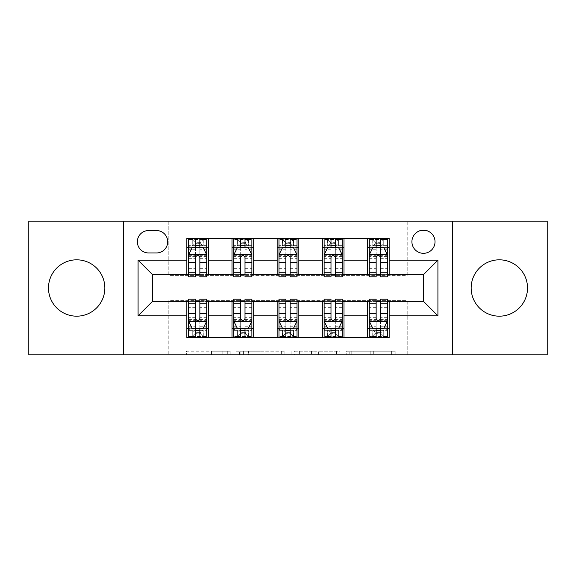 <?xml version="1.0" encoding="UTF-8"?>
<svg xmlns="http://www.w3.org/2000/svg" width="576" height="576" viewBox="0 0 576 576"><rect width="100%" height="100%" fill="white"/><g stroke="black" fill="none" stroke-linecap="round" stroke-linejoin="round"><path stroke-width="0.43" stroke-dasharray="2.88 2.16" d="M230.198 354.83L190.044 354.83L230.198 354.83L230.198 351.216L211.493 351.216L211.493 354.83L211.493 351.216L230.198 351.216L230.198 354.83L230.198 351.216L211.493 351.216L211.493 354.83L211.493 351.216L230.198 351.216L190.044 351.216L230.198 351.216M499.334 259.819A28.181 28.181 0 0 0 471.154 288A28.181 28.181 0 0 0 499.334 316.181A28.181 28.181 0 0 0 527.515 288A28.181 28.181 0 0 0 499.334 259.819M76.666 259.819A28.181 28.181 0 0 0 48.485 288A28.181 28.181 0 0 0 76.666 316.181A28.181 28.181 0 0 0 104.846 288A28.181 28.181 0 0 0 76.666 259.819M423.468 230.198A11.563 11.563 0 0 0 411.912 241.762A11.563 11.563 0 0 0 423.468 253.318A11.563 11.563 0 0 0 435.031 241.762A11.563 11.563 0 0 0 423.468 230.198M391.63 354.83L349.79 354.83L391.63 354.83L391.63 351.216L373.723 351.216L395.179 351.216L395.179 354.83L395.179 351.216L349.79 351.216L395.179 351.216L395.179 354.83L395.179 351.216L391.63 351.216L391.63 354.83M370.181 354.83L351.209 354.83L370.181 354.83L370.181 351.216L373.723 351.216L370.181 351.216L370.181 354.83L370.181 351.216L351.209 351.216L351.209 354.83L351.209 351.216L370.181 351.216L370.181 354.83M346.241 354.83L349.79 354.83L346.241 354.83L346.241 351.216L349.79 351.216L346.241 351.216L346.241 354.83M186.494 354.83L190.044 354.83L186.494 354.83L186.494 351.216L190.044 351.216L186.494 351.216L186.494 354.83M28.8 354.83L168.79 354.83L168.79 300.643L407.21 300.643L407.21 354.83L168.79 354.83L168.79 300.643L407.21 300.643L407.21 354.83L547.2 354.83L547.2 221.17L407.21 221.17L407.21 275.357L168.79 275.357L168.79 221.17L407.21 221.17L407.21 275.357L168.79 275.357L168.79 221.17L28.8 221.17L28.8 354.83M284.897 354.83L281.354 354.83L284.897 354.83L284.897 351.216L284.897 354.83M239.508 354.83L281.354 354.83L235.966 354.83L239.508 354.83L239.508 351.216L284.897 351.216L235.966 351.216L235.966 354.83L235.966 351.216L239.508 351.216L239.508 354.83M294.646 354.83L340.034 354.83L291.103 354.83L294.646 354.83L294.646 351.216L340.034 351.216L340.034 354.83L340.034 351.216L318.586 351.216L318.586 354.83M186.847 328.644L208.526 328.644L208.526 337.673L186.847 337.673L186.847 301.363M232.006 337.673L232.006 328.644L253.678 328.644L253.678 337.673L208.526 337.673M277.164 337.673L277.164 328.644L298.836 328.644L298.836 337.673L253.678 337.673M322.322 337.673L322.322 328.644L343.994 328.644L343.994 337.673L298.836 337.673M367.474 337.673L367.474 328.644L389.153 328.644L389.153 337.673L343.994 337.673M186.847 238.327L208.526 238.327L208.526 247.356L186.847 247.356L186.847 238.327M232.006 238.327L253.678 238.327L253.678 247.356L232.006 247.356L232.006 238.327L208.526 238.327M277.164 238.327L298.836 238.327L298.836 247.356L277.164 247.356L277.164 238.327L253.678 238.327M322.322 238.327L343.994 238.327L343.994 247.356L322.322 247.356L322.322 238.327L298.836 238.327M367.474 238.327L389.153 238.327L389.153 247.356L367.474 247.356L367.474 238.327L343.994 238.327M152.532 274.637L152.532 301.363L423.468 301.363L423.468 274.637L152.532 274.637M369.281 274.637L376.15 274.637M380.484 274.637L387.346 274.637M324.122 274.637L330.991 274.637M335.326 274.637L342.187 274.637M278.971 274.637L285.833 274.637M290.167 274.637L297.029 274.637M233.813 274.637L240.674 274.637M245.009 274.637L251.878 274.637M188.654 274.637L195.516 274.637M199.85 274.637L206.719 274.637M188.654 301.363L195.516 301.363M199.85 301.363L206.719 301.363M233.813 301.363L240.674 301.363M245.009 301.363L251.878 301.363M278.971 301.363L285.833 301.363M290.167 301.363L297.029 301.363M324.122 301.363L330.991 301.363M335.326 301.363L342.187 301.363M369.281 301.363L376.15 301.363M380.484 301.363L387.346 301.363M186.847 274.637L186.847 247.356M208.526 274.637L208.526 247.356M199.85 247.356L188.654 247.356L188.654 243.022L195.516 243.022L195.516 238.327L206.719 238.327L188.654 238.327L188.654 247.356L195.516 247.356M208.526 328.644L208.526 301.363M188.654 299.196L188.654 332.978L188.654 328.644L195.516 328.644M199.85 328.644L206.719 328.644L206.719 332.978L206.719 299.196M232.006 274.637L232.006 247.356M253.678 274.637L253.678 247.356M245.009 247.356L233.813 247.356L233.813 243.022L240.674 243.022L240.674 238.327L251.878 238.327L233.813 238.327L233.813 247.356L240.674 247.356M253.678 328.644L253.678 301.363M232.006 328.644L232.006 301.363M233.813 299.196L233.813 332.978L233.813 328.644L240.674 328.644M245.009 328.644L251.878 328.644L251.878 332.978L251.878 299.196M277.164 328.644L277.164 301.363M298.836 328.644L298.836 301.363M278.971 299.196L278.971 332.978L278.971 328.644L285.833 328.644M290.167 328.644L297.029 328.644L297.029 332.978L297.029 299.196M277.164 274.637L277.164 247.356M298.836 274.637L298.836 247.356M290.167 247.356L278.971 247.356L278.971 243.022L285.833 243.022L285.833 238.327L297.029 238.327L278.971 238.327L278.971 247.356L285.833 247.356M322.322 328.644L322.322 301.363M343.994 328.644L343.994 301.363M324.122 299.196L324.122 332.978L324.122 328.644L330.991 328.644M335.326 328.644L342.187 328.644L342.187 332.978L342.187 299.196M322.322 274.637L322.322 247.356M343.994 274.637L343.994 247.356M335.326 247.356L324.122 247.356L324.122 243.022L330.991 243.022L330.991 238.327L342.187 238.327L324.122 238.327L324.122 247.356L330.991 247.356M367.474 328.644L367.474 301.363M389.153 328.644L389.153 301.363M369.281 299.196L369.281 332.978L369.281 328.644L376.15 328.644M380.484 328.644L387.346 328.644L387.346 332.978L387.346 299.196M367.474 274.637L367.474 247.356M389.153 274.637L389.153 247.356M380.484 247.356L369.281 247.356L369.281 243.022L376.15 243.022L376.15 238.327L387.346 238.327L369.281 238.327L369.281 247.356L376.15 247.356M148.558 230.558A11.196 11.196 0 0 0 137.354 241.762A11.196 11.196 0 0 0 148.558 252.958L156.506 252.958A11.196 11.196 0 0 0 167.702 241.762A11.196 11.196 0 0 0 156.506 230.558L148.558 230.558M123.631 354.83L123.631 221.17M452.369 221.17L452.369 354.83M243.41 354.83L248.551 354.83L243.41 354.83L243.41 351.216L240.926 351.216L240.926 354.83L240.926 351.216L248.551 351.216L243.41 351.216L243.41 354.83M248.551 354.83L259.898 354.83L248.551 354.83L248.551 351.216L259.898 351.216L259.898 354.83L259.898 351.216L248.551 351.216L248.551 354.83M294.646 351.216L315.036 351.216L315.036 354.83L315.036 351.216L311.494 351.216L315.036 351.216L315.036 354.83L315.036 351.216L318.586 351.216M296.064 351.216L296.064 354.83L296.064 351.216M291.103 351.216L291.103 354.83L291.103 351.216M188.654 254.765L188.654 272.102L188.654 254.765L192.269 247.536L203.105 247.536L206.719 254.765L206.719 272.102L206.719 254.765M188.654 276.804L188.654 243.022L206.719 243.022L206.719 247.356L188.654 247.356L189.526 246.096L205.848 246.096L189.526 246.096M206.719 276.804L206.719 243.022L199.85 243.022L199.85 238.327M200.398 242.302L200.398 243.382L194.976 243.382L194.976 242.302L200.398 242.302L203.105 239.594L203.105 246.096L203.105 239.594L205.848 239.594L206.719 238.327L206.719 247.356L205.848 246.096M195.516 276.804L195.516 256.586L188.654 256.586M188.654 255.326L195.516 255.326L195.516 272.102L195.516 257.472C196.963 254.736 198.403 254.736 199.85 257.472L199.85 272.102L199.85 255.326L206.719 255.326M203.105 239.594L189.526 239.594L188.654 238.327L195.516 238.327M195.516 243.022L195.516 256.586M206.719 256.586L199.85 256.586L199.85 243.022M195.516 255.326L195.516 247.536M199.85 247.536L199.85 255.326M199.85 256.586L199.85 276.804M194.976 242.302L192.269 239.594L192.269 246.096L194.976 243.382M192.269 239.594L192.269 246.096M189.526 239.594L205.848 239.594M203.105 246.096L200.398 243.382M188.654 319.414L195.516 319.414L195.516 332.978L188.654 332.978L206.719 332.978L199.85 332.978L199.85 337.673L188.654 337.673L188.654 328.644L206.719 328.644L206.719 337.673L199.85 337.673M206.719 321.235L206.719 303.898L206.719 321.235L203.105 328.464L192.269 328.464L188.654 321.235L188.654 303.898L188.654 321.235M199.85 299.196L199.85 319.414L206.719 319.414M206.719 320.674L199.85 320.674L199.85 303.898L199.85 318.528C198.41 321.264 196.97 321.264 195.516 318.528L195.516 303.898L195.516 320.674L188.654 320.674M194.976 333.698L192.269 336.406L192.269 329.904L192.269 336.406L189.526 336.406L188.654 337.673L206.719 337.673L205.848 336.406L203.105 336.406L203.105 329.904L189.526 329.904L205.848 329.904L203.105 329.904L200.398 332.618L200.398 333.698L194.976 333.698L194.976 332.618L200.398 332.618M199.85 332.978L199.85 319.414M199.85 320.674L199.85 328.464M195.516 328.464L195.516 320.674M195.516 319.414L195.516 299.196M189.526 329.904L188.654 328.644L206.719 328.644L205.848 329.904M192.269 336.406L203.105 336.406L203.105 329.904M205.848 336.406L189.526 336.406M200.398 333.698L203.105 336.406M192.269 329.904L194.976 332.618M195.516 332.978L195.516 337.673L195.516 332.978M233.813 254.765L233.813 272.102L233.813 254.765L237.427 247.536L248.263 247.536L251.878 254.765L251.878 272.102L251.878 254.765M233.813 276.804L233.813 243.022L251.878 243.022L251.878 247.356L233.813 247.356L234.684 246.096L250.999 246.096L234.684 246.096M251.878 276.804L251.878 243.022L245.009 243.022L245.009 238.327M245.556 242.302L245.556 243.382L240.134 243.382L240.134 242.302L245.556 242.302L248.263 239.594L248.263 246.096L248.263 239.594L250.999 239.594L251.878 238.327L251.878 247.356L250.999 246.096M240.674 276.804L240.674 256.586L233.813 256.586M233.813 255.326L240.674 255.326L240.674 272.102L240.674 257.472C242.114 254.736 243.562 254.736 245.009 257.472L245.009 272.102L245.009 255.326L251.878 255.326M248.263 239.594L234.684 239.594L233.813 238.327L240.674 238.327M240.674 243.022L240.674 256.586M251.878 256.586L245.009 256.586L245.009 243.022M240.674 255.326L240.674 247.536M245.009 247.536L245.009 255.326M245.009 256.586L245.009 276.804M240.134 242.302L237.427 239.594L237.427 246.096L240.134 243.382M237.427 239.594L237.427 246.096M234.684 239.594L250.999 239.594M248.263 246.096L245.556 243.382M278.971 254.765L278.971 272.102L278.971 254.765L282.578 247.536L293.422 247.536L297.029 254.765L297.029 272.102L297.029 254.765M278.971 276.804L278.971 243.022L297.029 243.022L297.029 247.356L278.971 247.356L279.842 246.096L296.158 246.096L279.842 246.096M297.029 276.804L297.029 243.022L290.167 243.022L290.167 238.327M290.707 242.302L290.707 243.382L285.293 243.382L285.293 242.302L290.707 242.302L293.422 239.594L293.422 246.096L293.422 239.594L296.158 239.594L297.029 238.327L297.029 247.356L296.158 246.096M285.833 276.804L285.833 256.586L278.971 256.586M278.971 255.326L285.833 255.326L285.833 272.102L285.833 257.472C287.273 254.736 288.72 254.736 290.167 257.472L290.167 272.102L290.167 255.326L297.029 255.326M293.422 239.594L279.842 239.594L278.971 238.327L285.833 238.327M285.833 243.022L285.833 256.586M297.029 256.586L290.167 256.586L290.167 243.022M285.833 255.326L285.833 247.536M290.167 247.536L290.167 255.326M290.167 256.586L290.167 276.804M285.293 242.302L282.578 239.594L282.578 246.096L285.293 243.382M282.578 239.594L282.578 246.096M279.842 239.594L296.158 239.594M293.422 246.096L290.707 243.382M324.122 254.765L324.122 272.102L324.122 254.765L327.737 247.536L338.573 247.536L342.187 254.765L342.187 272.102L342.187 254.765M324.122 276.804L324.122 243.022L342.187 243.022L342.187 247.356L324.122 247.356L325.001 246.096L341.316 246.096L325.001 246.096M342.187 276.804L342.187 243.022L335.326 243.022L335.326 238.327M335.866 242.302L335.866 243.382L330.444 243.382L330.444 242.302L335.866 242.302L338.573 239.594L338.573 246.096L338.573 239.594L341.316 239.594L342.187 238.327L342.187 247.356L341.316 246.096M330.991 276.804L330.991 256.586L324.122 256.586M324.122 255.326L330.991 255.326L330.991 272.102L330.991 257.472C332.431 254.736 333.878 254.736 335.326 257.472L335.326 272.102L335.326 255.326L342.187 255.326M338.573 239.594L325.001 239.594L324.122 238.327L330.991 238.327M330.991 243.022L330.991 256.586M342.187 256.586L335.326 256.586L335.326 243.022M330.991 255.326L330.991 247.536M335.326 247.536L335.326 255.326M335.326 256.586L335.326 276.804M330.444 242.302L327.737 239.594L327.737 246.096L330.444 243.382M327.737 239.594L327.737 246.096M325.001 239.594L341.316 239.594M338.573 246.096L335.866 243.382M233.813 319.414L240.674 319.414L240.674 332.978L233.813 332.978L251.878 332.978L245.009 332.978L245.009 337.673L233.813 337.673L233.813 328.644L251.878 328.644L251.878 337.673L245.009 337.673M251.878 321.235L251.878 303.898L251.878 321.235L248.263 328.464L237.427 328.464L233.813 321.235L233.813 303.898L233.813 321.235M245.009 299.196L245.009 319.414L251.878 319.414M251.878 320.674L245.009 320.674L245.009 303.898L245.009 318.528C243.569 321.264 242.122 321.264 240.674 318.528L240.674 303.898L240.674 320.674L233.813 320.674M240.134 333.698L237.427 336.406L237.427 329.904L237.427 336.406L234.684 336.406L233.813 337.673L251.878 337.673L250.999 336.406L248.263 336.406L248.263 329.904L234.684 329.904L250.999 329.904L248.263 329.904L245.556 332.618L245.556 333.698L240.134 333.698L240.134 332.618L245.556 332.618M245.009 332.978L245.009 319.414M245.009 320.674L245.009 328.464M240.674 328.464L240.674 320.674M240.674 319.414L240.674 299.196M234.684 329.904L233.813 328.644L251.878 328.644L250.999 329.904M237.427 336.406L248.263 336.406L248.263 329.904M250.999 336.406L234.684 336.406M245.556 333.698L248.263 336.406M237.427 329.904L240.134 332.618M240.674 332.978L240.674 337.673L240.674 332.978M278.971 319.414L285.833 319.414L285.833 332.978L278.971 332.978L297.029 332.978L290.167 332.978L290.167 337.673L278.971 337.673L278.971 328.644L297.029 328.644L297.029 337.673L290.167 337.673M297.029 321.235L297.029 303.898L297.029 321.235L293.422 328.464L282.578 328.464L278.971 321.235L278.971 303.898L278.971 321.235M290.167 299.196L290.167 319.414L297.029 319.414M297.029 320.674L290.167 320.674L290.167 303.898L290.167 318.528C288.727 321.264 287.28 321.264 285.833 318.528L285.833 303.898L285.833 320.674L278.971 320.674M285.293 333.698L282.578 336.406L282.578 329.904L282.578 336.406L279.842 336.406L278.971 337.673L297.029 337.673L296.158 336.406L293.422 336.406L293.422 329.904L279.842 329.904L296.158 329.904L293.422 329.904L290.707 332.618L290.707 333.698L285.293 333.698L285.293 332.618L290.707 332.618M290.167 332.978L290.167 319.414M290.167 320.674L290.167 328.464M285.833 328.464L285.833 320.674M285.833 319.414L285.833 299.196M279.842 329.904L278.971 328.644L297.029 328.644L296.158 329.904M282.578 336.406L293.422 336.406L293.422 329.904M296.158 336.406L279.842 336.406M290.707 333.698L293.422 336.406M282.578 329.904L285.293 332.618M285.833 332.978L285.833 337.673L285.833 332.978M324.122 319.414L330.991 319.414L330.991 332.978L324.122 332.978L342.187 332.978L335.326 332.978L335.326 337.673L324.122 337.673L324.122 328.644L342.187 328.644L342.187 337.673L335.326 337.673M342.187 321.235L342.187 303.898L342.187 321.235L338.573 328.464L327.737 328.464L324.122 321.235L324.122 303.898L324.122 321.235M335.326 299.196L335.326 319.414L342.187 319.414M342.187 320.674L335.326 320.674L335.326 303.898L335.326 318.528C333.886 321.264 332.438 321.264 330.991 318.528L330.991 303.898L330.991 320.674L324.122 320.674M330.444 333.698L327.737 336.406L327.737 329.904L327.737 336.406L325.001 336.406L324.122 337.673L342.187 337.673L341.316 336.406L338.573 336.406L338.573 329.904L325.001 329.904L341.316 329.904L338.573 329.904L335.866 332.618L335.866 333.698L330.444 333.698L330.444 332.618L335.866 332.618M335.326 332.978L335.326 319.414M335.326 320.674L335.326 328.464M330.991 328.464L330.991 320.674M330.991 319.414L330.991 299.196M325.001 329.904L324.122 328.644L342.187 328.644L341.316 329.904M327.737 336.406L338.573 336.406L338.573 329.904M341.316 336.406L325.001 336.406M335.866 333.698L338.573 336.406M327.737 329.904L330.444 332.618M330.991 332.978L330.991 337.673L330.991 332.978M369.281 254.765L369.281 272.102L369.281 254.765L372.895 247.536L383.731 247.536L387.346 254.765L387.346 272.102L387.346 254.765M369.281 276.804L369.281 243.022L387.346 243.022L387.346 247.356L369.281 247.356L370.152 246.096L386.474 246.096L370.152 246.096M387.346 276.804L387.346 243.022L380.484 243.022L380.484 238.327M381.024 242.302L381.024 243.382L375.602 243.382L375.602 242.302L381.024 242.302L383.731 239.594L383.731 246.096L383.731 239.594L386.474 239.594L387.346 238.327L387.346 247.356L386.474 246.096M376.15 276.804L376.15 256.586L369.281 256.586M369.281 255.326L376.15 255.326L376.15 272.102L376.15 257.472C377.59 254.736 379.03 254.736 380.484 257.472L380.484 272.102L380.484 255.326L387.346 255.326M383.731 239.594L370.152 239.594L369.281 238.327L376.15 238.327M376.15 243.022L376.15 256.586M387.346 256.586L380.484 256.586L380.484 243.022M376.15 255.326L376.15 247.536M380.484 247.536L380.484 255.326M380.484 256.586L380.484 276.804M375.602 242.302L372.895 239.594L372.895 246.096L375.602 243.382M372.895 239.594L372.895 246.096M370.152 239.594L386.474 239.594M383.731 246.096L381.024 243.382M369.281 319.414L376.15 319.414L376.15 332.978L369.281 332.978L387.346 332.978L380.484 332.978L380.484 337.673L369.281 337.673L369.281 328.644L387.346 328.644L387.346 337.673L380.484 337.673M387.346 321.235L387.346 303.898L387.346 321.235L383.731 328.464L372.895 328.464L369.281 321.235L369.281 303.898L369.281 321.235M380.484 299.196L380.484 319.414L387.346 319.414M387.346 320.674L380.484 320.674L380.484 303.898L380.484 318.528C379.037 321.264 377.597 321.264 376.15 318.528L376.15 303.898L376.15 320.674L369.281 320.674M375.602 333.698L372.895 336.406L372.895 329.904L372.895 336.406L370.152 336.406L369.281 337.673L387.346 337.673L386.474 336.406L383.731 336.406L383.731 329.904L370.152 329.904L386.474 329.904L383.731 329.904L381.024 332.618L381.024 333.698L375.602 333.698L375.602 332.618L381.024 332.618M380.484 332.978L380.484 319.414M380.484 320.674L380.484 328.464M376.15 328.464L376.15 320.674M376.15 319.414L376.15 299.196M370.152 329.904L369.281 328.644L387.346 328.644L386.474 329.904M372.895 336.406L383.731 336.406L383.731 329.904M386.474 336.406L370.152 336.406M381.024 333.698L383.731 336.406M372.895 329.904L375.602 332.618M376.15 332.978L376.15 337.673L376.15 332.978M227.722 351.216L227.722 354.83L227.722 351.216M222.84 351.216L222.84 354.83L222.84 351.216M190.044 351.216L190.044 354.83L190.044 351.216M281.354 351.216L281.354 354.83L281.354 351.216M336.492 351.216L336.492 354.83L336.492 351.216M311.494 351.216L311.494 354.83L311.494 351.216M299.614 351.216L299.614 354.83L299.614 351.216M373.723 351.216L373.723 354.83L373.723 351.216M349.79 351.216L349.79 354.83L349.79 351.216M188.748 254.585L206.626 254.585M188.654 268.344L195.516 268.344M195.516 249.235L188.654 249.235M206.719 249.235L199.85 249.235M192.053 247.975L195.516 247.975M199.85 247.975L203.321 247.975M199.85 268.344L206.719 268.344M188.654 258.66L195.516 258.66M199.85 258.66L206.719 258.66M206.719 245.326L199.85 245.326M195.516 245.326L188.654 245.326M203.278 239.594L203.278 246.096M192.096 239.594L192.096 246.096M206.626 321.415L188.748 321.415M206.719 307.656L199.85 307.656M199.85 326.765L206.719 326.765M188.654 326.765L195.516 326.765M203.321 328.025L199.85 328.025M195.516 328.025L192.053 328.025M195.516 307.656L188.654 307.656M206.719 317.34L199.85 317.34M195.516 317.34L188.654 317.34M188.654 330.674L195.516 330.674M199.85 330.674L206.719 330.674M192.096 336.406L192.096 329.904M203.278 336.406L203.278 329.904M233.899 254.585L251.784 254.585M233.813 268.344L240.674 268.344M240.674 249.235L233.813 249.235M251.878 249.235L245.009 249.235M237.211 247.975L240.674 247.975M245.009 247.975L248.479 247.975M245.009 268.344L251.878 268.344M233.813 258.66L240.674 258.66M245.009 258.66L251.878 258.66M251.878 245.326L245.009 245.326M240.674 245.326L233.813 245.326M248.429 239.594L248.429 246.096M237.254 239.594L237.254 246.096M279.058 254.585L296.942 254.585M278.971 268.344L285.833 268.344M285.833 249.235L278.971 249.235M297.029 249.235L290.167 249.235M282.362 247.975L285.833 247.975M290.167 247.975L293.638 247.975M290.167 268.344L297.029 268.344M278.971 258.66L285.833 258.66M290.167 258.66L297.029 258.66M297.029 245.326L290.167 245.326M285.833 245.326L278.971 245.326M293.587 239.594L293.587 246.096M282.413 239.594L282.413 246.096M324.216 254.585L342.101 254.585M324.122 268.344L330.991 268.344M330.991 249.235L324.122 249.235M342.187 249.235L335.326 249.235M327.521 247.975L330.991 247.975M335.326 247.975L338.789 247.975M335.326 268.344L342.187 268.344M324.122 258.66L330.991 258.66M335.326 258.66L342.187 258.66M342.187 245.326L335.326 245.326M330.991 245.326L324.122 245.326M338.746 239.594L338.746 246.096M327.571 239.594L327.571 246.096M251.784 321.415L233.899 321.415M251.878 307.656L245.009 307.656M245.009 326.765L251.878 326.765M233.813 326.765L240.674 326.765M248.479 328.025L245.009 328.025M240.674 328.025L237.211 328.025M240.674 307.656L233.813 307.656M251.878 317.34L245.009 317.34M240.674 317.34L233.813 317.34M233.813 330.674L240.674 330.674M245.009 330.674L251.878 330.674M237.254 336.406L237.254 329.904M248.429 336.406L248.429 329.904M296.942 321.415L279.058 321.415M297.029 307.656L290.167 307.656M290.167 326.765L297.029 326.765M278.971 326.765L285.833 326.765M293.638 328.025L290.167 328.025M285.833 328.025L282.362 328.025M285.833 307.656L278.971 307.656M297.029 317.34L290.167 317.34M285.833 317.34L278.971 317.34M278.971 330.674L285.833 330.674M290.167 330.674L297.029 330.674M282.413 336.406L282.413 329.904M293.587 336.406L293.587 329.904M342.101 321.415L324.216 321.415M342.187 307.656L335.326 307.656M335.326 326.765L342.187 326.765M324.122 326.765L330.991 326.765M338.789 328.025L335.326 328.025M330.991 328.025L327.521 328.025M330.991 307.656L324.122 307.656M342.187 317.34L335.326 317.34M330.991 317.34L324.122 317.34M324.122 330.674L330.991 330.674M335.326 330.674L342.187 330.674M327.571 336.406L327.571 329.904M338.746 336.406L338.746 329.904M369.374 254.585L387.252 254.585M369.281 268.344L376.15 268.344M376.15 249.235L369.281 249.235M387.346 249.235L380.484 249.235M372.679 247.975L376.15 247.975M380.484 247.975L383.947 247.975M380.484 268.344L387.346 268.344M369.281 258.66L376.15 258.66M380.484 258.66L387.346 258.66M387.346 245.326L380.484 245.326M376.15 245.326L369.281 245.326M383.904 239.594L383.904 246.096M372.722 239.594L372.722 246.096M387.252 321.415L369.374 321.415M387.346 307.656L380.484 307.656M380.484 326.765L387.346 326.765M369.281 326.765L376.15 326.765M383.947 328.025L380.484 328.025M376.15 328.025L372.679 328.025M376.15 307.656L369.281 307.656M387.346 317.34L380.484 317.34M376.15 317.34L369.281 317.34M369.281 330.674L376.15 330.674M380.484 330.674L387.346 330.674M372.722 336.406L372.722 329.904M383.904 336.406L383.904 329.904M188.654 272.102L195.516 272.102M199.85 272.102L206.719 272.102M206.719 303.898L199.85 303.898M195.516 303.898L188.654 303.898M233.813 272.102L240.674 272.102M245.009 272.102L251.878 272.102M278.971 272.102L285.833 272.102M290.167 272.102L297.029 272.102M324.122 272.102L330.991 272.102M335.326 272.102L342.187 272.102M251.878 303.898L245.009 303.898M240.674 303.898L233.813 303.898M297.029 303.898L290.167 303.898M285.833 303.898L278.971 303.898M342.187 303.898L335.326 303.898M330.991 303.898L324.122 303.898M369.281 272.102L376.15 272.102M380.484 272.102L387.346 272.102M387.346 303.898L380.484 303.898M376.15 303.898L369.281 303.898"/><path stroke-width="0.86" d="M499.334 259.819A28.181 28.181 0 0 0 471.154 288A28.181 28.181 0 0 0 499.334 316.181A28.181 28.181 0 0 0 527.515 288A28.181 28.181 0 0 0 499.334 259.819M76.666 259.819A28.181 28.181 0 0 0 48.485 288A28.181 28.181 0 0 0 76.666 316.181A28.181 28.181 0 0 0 104.846 288A28.181 28.181 0 0 0 76.666 259.819M423.468 230.198A11.563 11.563 0 0 0 411.912 241.762A11.563 11.563 0 0 0 423.468 253.318A11.563 11.563 0 0 0 435.031 241.762A11.563 11.563 0 0 0 423.468 230.198M452.369 354.83L547.2 354.83L547.2 221.17L452.369 221.17L452.369 354.83L123.631 354.83L123.631 221.17L28.8 221.17L28.8 354.83L123.631 354.83M148.558 252.958L156.506 252.958A11.196 11.196 0 0 0 167.702 241.762A11.196 11.196 0 0 0 156.506 230.558L148.558 230.558A11.196 11.196 0 0 0 137.354 241.762A11.196 11.196 0 0 0 148.558 252.958M452.369 221.17L123.631 221.17M186.847 315.814L138.082 315.814L138.082 260.186L186.847 260.186L186.847 274.637L152.532 274.637L152.532 301.363L186.847 301.363L186.847 337.673L389.153 337.673L389.153 301.363L423.468 301.363L423.468 274.637L389.153 274.637L389.153 260.186L437.918 260.186L437.918 315.814L389.153 315.814M389.153 260.186L389.153 238.327L186.847 238.327L186.847 260.186M367.474 238.327L367.474 274.637L369.281 274.637M376.15 274.637L380.484 274.637M387.346 274.637L389.153 274.637M367.474 274.637L342.187 274.637M322.322 238.327L322.322 274.637L324.122 274.637M330.991 274.637L335.326 274.637M322.322 274.637L297.029 274.637M277.164 238.327L277.164 274.637L278.971 274.637M285.833 274.637L290.167 274.637M277.164 274.637L251.878 274.637M232.006 238.327L232.006 274.637L233.813 274.637M240.674 274.637L245.009 274.637M232.006 274.637L206.719 274.637M186.847 274.637L188.654 274.637M195.516 274.637L199.85 274.637M186.847 301.363L188.654 301.363M195.516 301.363L199.85 301.363M206.719 301.363L208.526 301.363L208.526 337.673M233.813 301.363L208.526 301.363M240.674 301.363L245.009 301.363M251.878 301.363L253.678 301.363L253.678 337.673M278.971 301.363L253.678 301.363M285.833 301.363L290.167 301.363M297.029 301.363L298.836 301.363L298.836 337.673M324.122 301.363L298.836 301.363M330.991 301.363L335.326 301.363M342.187 301.363L343.994 301.363L343.994 337.673M369.281 301.363L343.994 301.363M376.15 301.363L380.484 301.363M387.346 301.363L389.153 301.363M208.526 238.327L208.526 274.637M186.847 247.356L188.654 247.356M195.516 247.356L199.85 247.356M206.719 247.356L208.526 247.356M186.847 328.644L188.654 328.644M195.516 328.644L199.85 328.644M206.719 328.644L208.526 328.644M232.006 301.363L232.006 337.673M253.678 238.327L253.678 274.637M232.006 247.356L233.813 247.356M240.674 247.356L245.009 247.356M251.878 247.356L253.678 247.356M232.006 328.644L233.813 328.644M240.674 328.644L245.009 328.644M251.878 328.644L253.678 328.644M277.164 301.363L277.164 337.673M277.164 328.644L278.971 328.644M285.833 328.644L290.167 328.644M297.029 328.644L298.836 328.644M298.836 238.327L298.836 274.637M277.164 247.356L278.971 247.356M285.833 247.356L290.167 247.356M297.029 247.356L298.836 247.356M322.322 301.363L322.322 337.673M322.322 328.644L324.122 328.644M330.991 328.644L335.326 328.644M342.187 328.644L343.994 328.644M343.994 238.327L343.994 274.637M322.322 247.356L324.122 247.356M330.991 247.356L335.326 247.356M342.187 247.356L343.994 247.356M367.474 301.363L367.474 337.673M367.474 328.644L369.281 328.644M376.15 328.644L380.484 328.644M387.346 328.644L389.153 328.644M367.474 247.356L369.281 247.356M376.15 247.356L380.484 247.356M387.346 247.356L389.153 247.356M152.532 274.637L138.082 260.186M152.532 301.363L138.082 315.814M437.918 260.186L423.468 274.637M437.918 315.814L423.468 301.363M199.85 243.022L195.516 243.022M206.719 272.275L199.85 272.275L199.85 276.804L206.719 276.804L206.719 254.765L203.105 247.536L192.269 247.536L188.654 254.765L188.654 276.804L195.516 276.804L195.516 272.275L188.654 272.275M188.654 254.765L188.654 238.327M206.719 254.765L206.719 238.327M195.516 247.536L195.516 238.327M199.85 238.327L199.85 247.536M199.85 272.275L199.85 257.472C198.41 254.693 196.963 254.693 195.516 257.472L195.516 272.275M195.516 332.978L199.85 332.978M188.654 303.725L195.516 303.725L195.516 299.196L188.654 299.196L188.654 321.235L192.269 328.464L203.105 328.464L206.719 321.235L206.719 299.196L199.85 299.196L199.85 303.725L206.719 303.725M206.719 321.235L206.719 337.673M188.654 321.235L188.654 337.673M199.85 328.464L199.85 337.673M195.516 337.673L195.516 328.464M195.516 303.725L195.516 318.528C196.963 321.307 198.41 321.307 199.85 318.528L199.85 303.725M245.009 243.022L240.674 243.022M251.878 272.275L245.009 272.275L245.009 276.804L251.878 276.804L251.878 254.765L248.263 247.536L237.427 247.536L233.813 254.765L233.813 276.804L240.674 276.804L240.674 272.275L233.813 272.275M233.813 254.765L233.813 238.327M251.878 254.765L251.878 238.327M240.674 247.536L240.674 238.327M245.009 238.327L245.009 247.536M245.009 272.275L245.009 257.472C243.569 254.693 242.122 254.693 240.674 257.472L240.674 272.275M290.167 243.022L285.833 243.022M297.029 272.275L290.167 272.275L290.167 276.804L297.029 276.804L297.029 254.765L293.422 247.536L282.578 247.536L278.971 254.765L278.971 276.804L285.833 276.804L285.833 272.275L278.971 272.275M278.971 254.765L278.971 238.327M297.029 254.765L297.029 238.327M285.833 247.536L285.833 238.327M290.167 238.327L290.167 247.536M290.167 272.275L290.167 257.472C288.727 254.693 287.28 254.693 285.833 257.472L285.833 272.275M335.326 243.022L330.991 243.022M342.187 272.275L335.326 272.275L335.326 276.804L342.187 276.804L342.187 254.765L338.573 247.536L327.737 247.536L324.122 254.765L324.122 276.804L330.991 276.804L330.991 272.275L324.122 272.275M324.122 254.765L324.122 238.327M342.187 254.765L342.187 238.327M330.991 247.536L330.991 238.327M335.326 238.327L335.326 247.536M335.326 272.275L335.326 257.472C333.878 254.693 332.438 254.693 330.991 257.472L330.991 272.275M240.674 332.978L245.009 332.978M233.813 303.725L240.674 303.725L240.674 299.196L233.813 299.196L233.813 321.235L237.427 328.464L248.263 328.464L251.878 321.235L251.878 299.196L245.009 299.196L245.009 303.725L251.878 303.725M251.878 321.235L251.878 337.673M233.813 321.235L233.813 337.673M245.009 328.464L245.009 337.673M240.674 337.673L240.674 328.464M240.674 303.725L240.674 318.528C242.122 321.307 243.562 321.307 245.009 318.528L245.009 303.725M285.833 332.978L290.167 332.978M278.971 303.725L285.833 303.725L285.833 299.196L278.971 299.196L278.971 321.235L282.578 328.464L293.422 328.464L297.029 321.235L297.029 299.196L290.167 299.196L290.167 303.725L297.029 303.725M297.029 321.235L297.029 337.673M278.971 321.235L278.971 337.673M290.167 328.464L290.167 337.673M285.833 337.673L285.833 328.464M285.833 303.725L285.833 318.528C287.273 321.307 288.72 321.307 290.167 318.528L290.167 303.725M330.991 332.978L335.326 332.978M324.122 303.725L330.991 303.725L330.991 299.196L324.122 299.196L324.122 321.235L327.737 328.464L338.573 328.464L342.187 321.235L342.187 299.196L335.326 299.196L335.326 303.725L342.187 303.725M342.187 321.235L342.187 337.673M324.122 321.235L324.122 337.673M335.326 328.464L335.326 337.673M330.991 337.673L330.991 328.464M330.991 303.725L330.991 318.528C332.431 321.307 333.878 321.307 335.326 318.528L335.326 303.725M380.484 243.022L376.15 243.022M387.346 272.275L380.484 272.275L380.484 276.804L387.346 276.804L387.346 254.765L383.731 247.536L372.895 247.536L369.281 254.765L369.281 276.804L376.15 276.804L376.15 272.275L369.281 272.275M369.281 254.765L369.281 238.327M387.346 254.765L387.346 238.327M376.15 247.536L376.15 238.327M380.484 238.327L380.484 247.536M380.484 272.275L380.484 257.472C379.037 254.693 377.59 254.693 376.15 257.472L376.15 272.275M376.15 332.978L380.484 332.978M369.281 303.725L376.15 303.725L376.15 299.196L369.281 299.196L369.281 321.235L372.895 328.464L383.731 328.464L387.346 321.235L387.346 299.196L380.484 299.196L380.484 303.725L387.346 303.725M387.346 321.235L387.346 337.673M369.281 321.235L369.281 337.673M380.484 328.464L380.484 337.673M376.15 337.673L376.15 328.464M376.15 303.725L376.15 318.528C377.59 321.307 379.037 321.307 380.484 318.528L380.484 303.725M232.006 315.814L208.526 315.814M232.006 260.186L208.526 260.186M277.164 260.186L253.678 260.186M277.164 315.814L253.678 315.814M322.322 260.186L298.836 260.186M322.322 315.814L298.836 315.814M367.474 260.186L343.994 260.186M367.474 315.814L343.994 315.814M206.626 254.585L188.748 254.585M188.654 247.975L192.053 247.975M203.321 247.975L206.719 247.975M195.516 262.591L188.654 262.591M206.719 262.591L199.85 262.591M199.85 245.326L195.516 245.326M188.748 321.415L206.626 321.415M206.719 328.025L203.321 328.025M192.053 328.025L188.654 328.025M199.85 313.409L206.719 313.409M188.654 313.409L195.516 313.409M195.516 330.674L199.85 330.674M251.784 254.585L233.899 254.585M233.813 247.975L237.211 247.975M248.479 247.975L251.878 247.975M240.674 262.591L233.813 262.591M251.878 262.591L245.009 262.591M245.009 245.326L240.674 245.326M296.942 254.585L279.058 254.585M278.971 247.975L282.362 247.975M293.638 247.975L297.029 247.975M285.833 262.591L278.971 262.591M297.029 262.591L290.167 262.591M290.167 245.326L285.833 245.326M342.101 254.585L324.216 254.585M324.122 247.975L327.521 247.975M338.789 247.975L342.187 247.975M330.991 262.591L324.122 262.591M342.187 262.591L335.326 262.591M335.326 245.326L330.991 245.326M233.899 321.415L251.784 321.415M251.878 328.025L248.479 328.025M237.211 328.025L233.813 328.025M245.009 313.409L251.878 313.409M233.813 313.409L240.674 313.409M240.674 330.674L245.009 330.674M279.058 321.415L296.942 321.415M297.029 328.025L293.638 328.025M282.362 328.025L278.971 328.025M290.167 313.409L297.029 313.409M278.971 313.409L285.833 313.409M285.833 330.674L290.167 330.674M324.216 321.415L342.101 321.415M342.187 328.025L338.789 328.025M327.521 328.025L324.122 328.025M335.326 313.409L342.187 313.409M324.122 313.409L330.991 313.409M330.991 330.674L335.326 330.674M387.252 254.585L369.374 254.585M369.281 247.975L372.679 247.975M383.947 247.975L387.346 247.975M376.15 262.591L369.281 262.591M387.346 262.591L380.484 262.591M380.484 245.326L376.15 245.326M369.374 321.415L387.252 321.415M387.346 328.025L383.947 328.025M372.679 328.025L369.281 328.025M380.484 313.409L387.346 313.409M369.281 313.409L376.15 313.409M376.15 330.674L380.484 330.674"/></g></svg>
